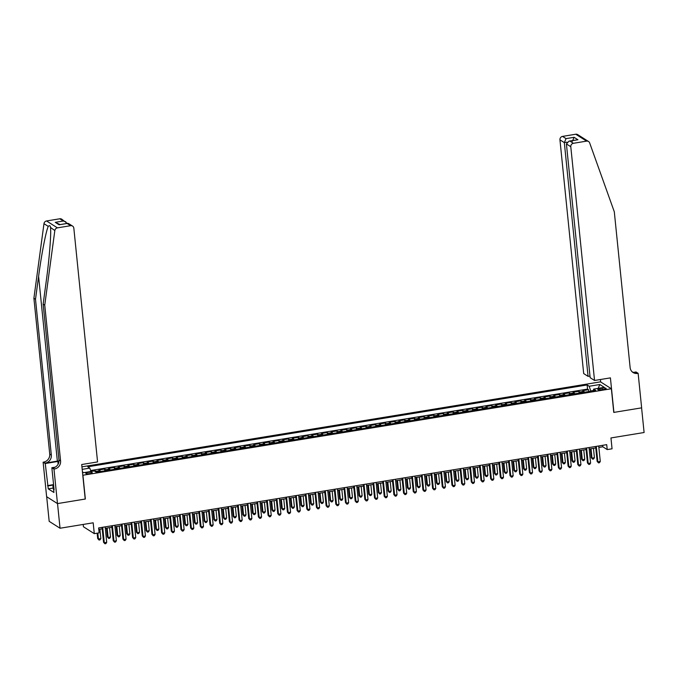 <?xml version="1.0" encoding="UTF-8"?>
<svg xmlns="http://www.w3.org/2000/svg" width="678" height="678" viewBox="0 0 678 678"><rect width="100%" height="100%" fill="white"/><g stroke="black" fill="none" stroke-linecap="round" stroke-linejoin="round"><path stroke-width="1.02" d="M89.962 473.617A3.254 0.712 -5.8 0 0 92.259 472.693A3.254 0.712 -5.8 0 0 88.081 472.422A3.254 0.712 -5.8 0 0 85.784 473.346A3.254 0.712 -5.8 0 0 89.962 473.617M83.199 524.441L83.428 526.755L94.284 533.654L99.124 532.866L98.624 527.933L606.717 444.658L607.217 449.59L612.056 448.794L610.954 437.946L644.1 432.513L641.591 407.859L613.768 412.419L611.37 388.748L82.792 475.253M46.68 496.72L49.18 521.34L60.037 528.238L57.528 503.585L85.352 499.025L82.945 475.354M611.37 388.748L600.513 381.85L81.936 466.837M584.444 392.248A4.068 1.068 -99.3 0 0 583.809 391.35L582.741 390.672L588.546 389.723L588.733 391.545M580.571 392.876A4.068 1.068 -99.3 0 0 579.936 391.986L578.868 391.308L579.054 393.13M578.868 391.308L573.063 392.257L574.13 392.935A4.068 1.068 -99.3 0 1 574.766 393.833M565.088 395.418A4.068 1.068 -99.3 0 0 564.452 394.528L563.384 393.842L569.189 392.893L569.376 394.715M555.409 397.003A4.068 1.068 -99.3 0 0 554.774 396.113L553.706 395.427L559.511 394.477L559.697 396.299M545.731 398.588A4.068 1.068 -99.3 0 0 545.095 397.698L544.027 397.02L549.833 396.062L550.019 397.884M536.052 400.173A4.068 1.068 -99.3 0 0 535.417 399.283L534.349 398.605L540.154 397.647L540.341 399.469M526.374 401.757A4.068 1.068 -99.3 0 0 525.738 400.868L524.67 400.19L530.476 399.24L530.662 401.062M516.695 403.351A4.068 1.068 -99.3 0 0 516.06 402.452L514.992 401.774L520.797 400.825L520.984 402.647M507.025 404.936A4.068 1.068 -99.3 0 0 506.381 404.046L505.313 403.359L511.119 402.41L511.305 404.232M497.347 406.52A4.068 1.068 -99.3 0 0 496.711 405.63L495.635 404.944L501.44 403.995L501.627 405.817M487.668 408.105A4.068 1.068 -99.3 0 0 487.033 407.215L485.957 406.537L491.762 405.58L491.948 407.402M477.99 409.69A4.068 1.068 -99.3 0 0 477.354 408.8L476.278 408.122L482.092 407.164L482.27 408.987M468.312 411.275A4.068 1.068 -99.3 0 0 467.676 410.385L466.6 409.707L472.413 408.758L472.591 410.58M458.633 412.868A4.068 1.068 -99.3 0 0 457.997 411.97L456.921 411.292L462.735 410.343L462.913 412.165M448.955 414.453A4.068 1.068 -99.3 0 0 448.319 413.555L447.251 412.877L453.057 411.927L453.243 413.75M439.276 416.038A4.068 1.068 -99.3 0 0 438.641 415.148L437.573 414.461L443.378 413.512L443.565 415.334M429.598 417.623A4.068 1.068 -99.3 0 0 428.962 416.733L427.894 416.046L433.7 415.097L433.886 416.919M419.919 419.207A4.068 1.068 -99.3 0 0 419.284 418.318L418.216 417.64L424.021 416.682L424.208 418.504M410.241 420.792A4.068 1.068 -99.3 0 0 409.605 419.902L408.537 419.224L414.343 418.267L414.529 420.097M400.562 422.386A4.068 1.068 -99.3 0 0 399.927 421.487L398.859 420.809L404.664 419.86L404.851 421.682M390.884 423.97A4.068 1.068 -99.3 0 0 390.248 423.072L389.18 422.394L394.986 421.445L395.172 423.267M381.206 425.555A4.068 1.068 -99.3 0 0 380.57 424.665L379.502 423.979L385.307 423.03L385.494 424.852M371.527 427.14A4.068 1.068 -99.3 0 0 370.891 426.25L369.824 425.564L375.629 424.614L375.815 426.437M361.849 428.725A4.068 1.068 -99.3 0 0 361.213 427.835L360.145 427.157L365.951 426.199L366.137 428.021M352.17 430.31A4.068 1.068 -99.3 0 0 351.535 429.42L350.467 428.742L356.272 427.784L356.459 429.606M342.492 431.894A4.068 1.068 -99.3 0 0 341.856 431.005L340.788 430.327L346.594 429.377L346.78 431.2M332.822 433.488A4.068 1.068 -99.3 0 0 332.178 432.589L331.11 431.911L336.915 430.962L337.102 432.784M323.143 435.073A4.068 1.068 -99.3 0 0 322.508 434.183L321.431 433.496L327.237 432.547L327.423 434.369M313.465 436.657A4.068 1.068 -99.3 0 0 312.829 435.768L311.753 435.081L317.558 434.132L317.745 435.954M303.786 438.242A4.068 1.068 -99.3 0 0 303.151 437.352L302.074 436.674L307.888 435.717L308.066 437.539M294.108 439.827A4.068 1.068 -99.3 0 0 293.472 438.937L292.396 438.259L298.21 437.302L298.388 439.124M284.429 441.412A4.068 1.068 -99.3 0 0 283.794 440.522L282.718 439.844L288.531 438.895L288.709 440.717M274.751 443.005A4.068 1.068 -99.3 0 0 274.115 442.107L273.048 441.429L278.853 440.48L279.039 442.302M265.073 444.59A4.068 1.068 -99.3 0 0 264.437 443.692L263.369 443.014L269.174 442.064L269.361 443.887M255.394 446.175A4.068 1.068 -99.3 0 0 254.759 445.285L253.691 444.599L259.496 443.649L259.682 445.471M245.716 447.76A4.068 1.068 -99.3 0 0 245.08 446.87L244.012 446.183L249.818 445.234L250.004 447.056M236.037 449.345A4.068 1.068 -99.3 0 0 235.402 448.455L234.334 447.777L240.139 446.819L240.326 448.641M226.359 450.929A4.068 1.068 -99.3 0 0 225.723 450.039L224.655 449.361L230.461 448.404L230.647 450.226M216.68 452.523A4.068 1.068 -99.3 0 0 216.045 451.624L214.977 450.946L220.782 449.997L220.969 451.819M207.002 454.107A4.068 1.068 -99.3 0 0 206.366 453.209L205.298 452.531L211.104 451.582L211.29 453.404M197.323 455.692A4.068 1.068 -99.3 0 0 196.688 454.802L195.62 454.116L201.425 453.167L201.612 454.989M187.645 457.277A4.068 1.068 -99.3 0 0 187.009 456.387L185.942 455.701L191.747 454.752L191.933 456.574M177.967 458.862A4.068 1.068 -99.3 0 0 177.331 457.972L176.263 457.294L182.068 456.336L182.255 458.159M168.288 460.447A4.068 1.068 -99.3 0 0 167.652 459.557L166.585 458.879L172.39 457.921L172.576 459.743M158.618 462.032A4.068 1.068 -99.3 0 0 157.974 461.142L156.906 460.464L162.712 459.515L162.898 461.337M148.94 463.625A4.068 1.068 -99.3 0 0 148.304 462.727L147.228 462.049L153.033 461.099L153.22 462.921M139.261 465.21A4.068 1.068 -99.3 0 0 138.626 464.32L137.549 463.633L143.355 462.684L143.541 464.506M129.583 466.795A4.068 1.068 -99.3 0 0 128.947 465.905L127.871 465.218L133.685 464.269L133.863 466.091M119.904 468.379A4.068 1.068 -99.3 0 0 119.269 467.489L118.192 466.803L124.006 465.854L124.184 467.676M110.226 469.964A4.068 1.068 -99.3 0 0 109.59 469.074L108.514 468.396L114.328 467.439L114.506 469.261M100.547 471.549A4.068 1.068 -99.3 0 0 99.912 470.659L98.844 469.981L104.649 469.032L104.836 470.854M602.106 388.197L599.979 388.553A3.153 0.695 -5.8 0 0 597.75 389.443A3.153 0.695 -5.8 0 0 601.801 389.706L603.928 389.358A3.153 0.695 -5.8 0 0 606.149 388.46A3.153 0.695 -5.8 0 0 602.106 388.197L602.25 389.63M82.453 471.939L83.623 472.685L94.267 470.939L96.318 472.244L595.708 390.401L593.657 389.096L593.242 390.799M82.191 469.354L89.81 468.108L87.759 466.795L587.14 384.951L589.199 386.257L599.844 384.511L604.301 387.35L593.657 389.096M588.546 389.723L587.563 389.096L90.632 470.54M96.674 472.185A4.068 1.068 80.7 0 0 96.039 471.295L94.971 470.617L90.877 471.286M104.649 469.032L105.717 469.71A4.068 1.068 80.7 0 1 106.353 470.6M114.328 467.439L115.396 468.125A4.068 1.068 80.7 0 1 116.031 469.015M124.006 465.854L125.074 466.54A4.068 1.068 80.7 0 1 125.71 467.43M133.685 464.269L134.752 464.947A4.068 1.068 80.7 0 1 135.388 465.845M143.355 462.684L144.431 463.362A4.068 1.068 80.7 0 1 145.067 464.252M153.033 461.099L154.109 461.777A4.068 1.068 80.7 0 1 154.745 462.667M162.712 459.515L163.788 460.192A4.068 1.068 80.7 0 1 164.423 461.082M172.39 457.921L173.466 458.608A4.068 1.068 80.7 0 1 174.102 459.498M182.068 456.336L183.145 457.023A4.068 1.068 80.7 0 1 183.78 457.913M191.747 454.752L192.815 455.43A4.068 1.068 80.7 0 1 193.459 456.328M201.425 453.167L202.493 453.845A4.068 1.068 80.7 0 1 203.129 454.743M211.104 451.582L212.172 452.26A4.068 1.068 80.7 0 1 212.807 453.15M220.782 449.997L221.85 450.675A4.068 1.068 80.7 0 1 222.486 451.565M230.461 448.404L231.529 449.09A4.068 1.068 80.7 0 1 232.164 449.98M240.139 446.819L241.207 447.505A4.068 1.068 80.7 0 1 241.843 448.395M249.818 445.234L250.885 445.912A4.068 1.068 80.7 0 1 251.521 446.81M259.496 443.649L260.564 444.327A4.068 1.068 80.7 0 1 261.2 445.226M269.174 442.064L270.242 442.742A4.068 1.068 80.7 0 1 270.878 443.632M278.853 440.48L279.921 441.158A4.068 1.068 80.7 0 1 280.556 442.048M288.531 438.895L289.599 439.573A4.068 1.068 80.7 0 1 290.235 440.463M298.21 437.302L299.278 437.988A4.068 1.068 80.7 0 1 299.913 438.878M307.888 435.717L308.956 436.403A4.068 1.068 80.7 0 1 309.592 437.293M317.558 434.132L318.635 434.81A4.068 1.068 80.7 0 1 319.27 435.708M327.237 432.547L328.313 433.225A4.068 1.068 80.7 0 1 328.949 434.123M336.915 430.962L337.991 431.64A4.068 1.068 80.7 0 1 338.627 432.53M346.594 429.377L347.67 430.055A4.068 1.068 80.7 0 1 348.306 430.945M356.272 427.784L357.348 428.471A4.068 1.068 80.7 0 1 357.984 429.36M365.951 426.199L367.018 426.886A4.068 1.068 80.7 0 1 367.662 427.776M375.629 424.614L376.697 425.292A4.068 1.068 80.7 0 1 377.332 426.191M385.307 423.03L386.375 423.708A4.068 1.068 80.7 0 1 387.011 424.606M394.986 421.445L396.054 422.123A4.068 1.068 80.7 0 1 396.689 423.013M404.664 419.86L405.732 420.538A4.068 1.068 80.7 0 1 406.368 421.428M414.343 418.267L415.411 418.953A4.068 1.068 80.7 0 1 416.046 419.843M424.021 416.682L425.089 417.368A4.068 1.068 80.7 0 1 425.725 418.258M433.7 415.097L434.768 415.775A4.068 1.068 80.7 0 1 435.403 416.673M443.378 413.512L444.446 414.19A4.068 1.068 80.7 0 1 445.082 415.089M453.057 411.927L454.124 412.605A4.068 1.068 80.7 0 1 454.76 413.495M462.735 410.343L463.803 411.021A4.068 1.068 80.7 0 1 464.438 411.91M472.413 408.758L473.481 409.436A4.068 1.068 80.7 0 1 474.117 410.326M482.092 407.164L483.16 407.851A4.068 1.068 80.7 0 1 483.795 408.741M491.762 405.58L492.838 406.266A4.068 1.068 80.7 0 1 493.474 407.156M501.44 403.995L502.517 404.673A4.068 1.068 80.7 0 1 503.152 405.571M511.119 402.41L512.195 403.088A4.068 1.068 80.7 0 1 512.831 403.986M520.797 400.825L521.874 401.503A4.068 1.068 80.7 0 1 522.509 402.393M530.476 399.24L531.552 399.918A4.068 1.068 80.7 0 1 532.188 400.808M540.154 397.647L541.23 398.333A4.068 1.068 80.7 0 1 541.866 399.223M549.833 396.062L550.9 396.749A4.068 1.068 80.7 0 1 551.536 397.639M559.511 394.477L560.579 395.155A4.068 1.068 80.7 0 1 561.215 396.054M569.189 392.893L570.257 393.571A4.068 1.068 80.7 0 1 570.893 394.469M593.309 390.536L590.767 390.952L589.199 386.257M94.284 533.654L93.183 522.806L60.037 528.238M598.86 447.438L602.818 446.794L607.217 449.59M98.768 529.399L102.192 528.84M105.285 528.332L111.87 527.255M114.963 526.747L121.54 525.67M124.642 525.162L131.218 524.086M134.32 523.577L140.897 522.492M143.99 521.992L150.575 520.907M153.669 520.407L160.254 519.323M163.347 518.814L169.932 517.738M173.026 517.229L179.611 516.153M182.704 515.644L189.289 514.568M192.382 514.06L198.968 512.983M202.061 512.475L208.646 511.39M211.739 510.89L218.324 509.805M221.418 509.297L228.003 508.22M231.096 507.712L237.681 506.635M240.775 506.127L247.36 505.051M250.453 504.542L257.038 503.466M260.132 502.957L266.717 501.873M269.81 501.373L276.395 500.288M279.489 499.779L286.074 498.703M289.167 498.194L295.744 497.118M298.845 496.61L305.422 495.533M308.524 495.025L315.101 493.948M318.194 493.44L324.779 492.364M327.872 491.855L334.457 490.77M337.551 490.27L344.136 489.185M347.229 488.677L353.814 487.601M356.908 487.092L363.493 486.016M366.586 485.507L373.171 484.431M376.265 483.923L382.85 482.846M385.943 482.338L392.528 481.253M395.621 480.753L402.207 479.668M405.3 479.16L411.885 478.083M414.978 477.575L421.563 476.498M424.657 475.99L431.242 474.914M434.335 474.405L440.92 473.329M444.014 472.82L450.599 471.735M453.692 471.235L460.277 470.151M463.371 469.642L469.947 468.566M473.049 468.057L479.626 466.981M482.728 466.472L489.304 465.396M492.398 464.888L498.983 463.811M502.076 463.303L508.661 462.226M511.754 461.718L518.339 460.633M521.433 460.133L528.018 459.048M531.111 458.54L537.696 457.464M540.79 456.955L547.375 455.879M550.468 455.37L557.053 454.294M560.147 453.785L566.732 452.709M569.825 452.201L576.41 451.116M579.504 450.616L586.089 449.531M589.182 449.022L595.767 447.946M602.666 445.319L602.818 446.794M587.563 389.096L587.14 384.951M94.971 470.617L95.056 471.439M89.81 468.108L90.945 471.481M598.182 388.35L599.844 384.511M595.615 446.48L597.132 461.387L597.86 461.854L596.293 446.37M600.284 461.455L599.471 462.718L598.496 462.879L597.86 461.854L600.284 461.455L598.708 445.971M598.496 462.879L597.132 461.387M590.369 448.828L591.267 457.658L591.996 458.125L594.42 457.726L593.462 448.328M591.047 448.717L591.996 458.125L592.631 459.15L591.267 457.658M594.42 457.726L593.606 458.989L592.631 459.15M53.706 490.364L52.876 486.372L53.655 485.55M53.748 486.465L52.876 486.372M594.538 380.477L570.791 146.728L566.41 143.939L590.157 377.688L594.538 380.477L610.412 377.875L613.921 412.394L641.642 407.851L638.134 373.332L636.015 371.976L633.659 372.366M589.987 376.053L588.072 376.366L583.69 373.578L559.943 139.829A3.051 2.865 -57.5 0 1 562.545 136.397L575.758 134.227A3.051 2.865 -57.5 0 1 577.69 134.617L588.546 141.516A3.051 2.865 122.5 0 1 589.657 142.914L614.302 211.79L630.133 367.62A7.111 6.687 122.5 0 0 633.082 372.519A7.111 6.687 122.5 0 0 637.608 373.417L638.134 373.332M562.545 136.397L566.054 138.626L574.088 137.303L577.927 139.753L569.893 141.066L573.402 143.295L586.606 141.126L575.758 134.227M600.674 381.943L600.428 379.511M588.072 376.366L564.325 142.617L559.943 139.829M588.546 141.516A3.051 2.865 122.5 0 0 586.606 141.126M573.402 143.295A3.051 2.865 122.5 0 0 570.791 146.728M632.32 371.942A7.111 6.687 122.5 0 0 635.998 372.4L637.608 373.417M566.054 138.626L564.325 142.617L566.986 142.177M574.088 137.303L572.359 141.304M577.927 139.753L569.037 141.126L566.41 143.939M569.893 141.066L569.037 141.126M59.011 460.879A13.238 2.907 -5.8 0 0 57.359 461.125L45.265 463.099L43.121 462.167L46.629 496.686L57.477 503.593L85.208 499.042L81.699 464.523L97.573 461.921L73.834 228.181A3.051 2.865 122.5 0 0 70.631 225.698L57.418 227.859A3.051 2.865 122.5 0 0 54.825 230.571L44.748 305.142L60.579 460.972A7.111 6.687 -57.5 0 1 54.503 468.981L53.977 469.074L57.477 503.593M44.748 305.142L43.146 304.117L46.231 281.251C49.265 259.454 51.299 234.232 50.536 227.842C50.35 225.621 49.596 225.138 48.265 226.401C46.036 230.884 41.468 254.487 38.595 276.395L35.502 299.261L51.333 455.091A7.111 6.687 -57.5 0 1 45.265 463.099M54.825 230.571L50.494 227.41M35.502 299.261L33.9 298.235L49.731 454.065A7.111 6.687 -57.5 0 1 43.655 462.082M54.503 468.981L52.901 467.964A7.111 6.687 -57.5 0 0 58.978 459.947L43.146 304.117M70.631 225.698L67.122 223.469L59.088 224.782L55.249 222.342L63.283 221.02L59.774 218.791L46.562 220.96L57.418 227.859M48.265 226.401L43.977 223.672L33.9 298.235M53.977 469.074L51.85 467.718L54.096 489.813L53.621 489.516L54.054 489.44M53.045 488.084L48.265 488.872L53.926 492.474L53.621 489.516M48.265 488.872L45.248 463.523L43.121 462.167M58.986 461.286A11.433 2.517 -5.8 0 0 57.876 461.455L45.248 463.523M51.85 467.718L55.155 467.176M43.977 223.672A3.051 2.865 -57.5 0 1 46.562 220.96M59.774 218.791A3.051 2.865 -57.5 0 1 61.715 219.18L67.19 223.376M47.494 485.618L53.562 484.617M53.604 484.99L47.96 485.914M67.122 223.469L68.495 223.494L72.563 226.079M59.088 224.782L67.588 223.308M55.249 222.342L60.045 224.545M63.283 221.02L65.783 221.765M585.936 448.065L587.453 462.972L588.182 463.438L586.614 447.955M590.606 463.04L589.792 464.303L588.826 464.464L588.182 463.438L590.606 463.04L589.029 447.556M588.826 464.464L587.453 462.972M576.258 449.65L577.775 464.557L578.504 465.023L576.936 449.539M580.927 464.633L580.114 465.888L579.148 466.049L578.504 465.023L580.927 464.633L579.351 449.141M579.148 466.049L577.775 464.557M566.579 451.234L568.096 466.15L568.834 466.617L567.257 451.124M571.249 466.218L570.435 467.481L569.469 467.634L568.834 466.617L571.249 466.218L569.673 450.726M569.469 467.634L568.096 466.15M556.901 452.819L558.418 467.735L559.155 468.201L557.579 452.709M561.57 467.803L560.757 469.066L559.791 469.218L559.155 468.201L561.57 467.803L559.994 452.311M559.791 469.218L558.418 467.735M580.69 450.421L581.588 459.243L582.317 459.709L584.741 459.311L583.783 449.912M581.368 450.311L582.317 459.709L582.953 460.735L581.588 459.243M584.741 459.311L583.928 460.574L582.953 460.735M571.012 452.006L571.91 460.828L572.639 461.294L575.063 460.896L574.105 451.497M571.69 451.895L572.639 461.294L573.274 462.32L571.91 460.828M575.063 460.896L574.249 462.159L573.274 462.32M561.333 453.59L562.231 462.413L562.96 462.879L565.384 462.489L564.427 453.082M562.011 453.48L562.96 462.879L563.604 463.905L562.231 462.413M565.384 462.489L564.571 463.744L563.604 463.905M551.655 455.175L552.553 464.006L553.29 464.472L555.706 464.074L554.748 454.667M552.333 455.065L553.29 464.472L553.926 465.489L552.553 464.006M555.706 464.074L554.892 465.337L553.926 465.489M547.222 454.404L548.739 469.32L549.477 469.786L547.9 454.294M551.892 469.388L551.078 470.651L550.112 470.812L549.477 469.786L551.892 469.388L550.324 453.904M550.112 470.812L548.739 469.32M541.976 456.76L542.875 465.591L543.612 466.057L546.027 465.659L545.07 456.252M542.654 456.65L543.612 466.057L544.248 467.074L542.875 465.591M546.027 465.659L545.214 466.922L544.248 467.074M537.544 455.997L539.061 470.905L539.798 471.371L538.222 455.887M542.214 470.973L541.4 472.235L540.434 472.397L539.798 471.371L542.214 470.973L540.646 455.489M540.434 472.397L539.061 470.905M532.298 458.345L533.196 467.176L533.933 467.642L536.349 467.244L535.391 457.845M532.976 458.235L533.933 467.642L534.569 468.668L533.196 467.176M536.349 467.244L535.535 468.506L534.569 468.668M527.874 457.582L529.382 472.49L530.12 472.956L528.543 457.472M532.535 472.558L531.721 473.82L530.755 473.981L530.12 472.956L532.535 472.558L530.967 457.074M530.755 473.981L529.382 472.49M522.619 459.938L523.518 468.761L524.255 469.227L526.67 468.829L525.713 459.43M523.297 459.828L524.255 469.227L524.891 470.252L523.518 468.761M526.67 468.829L525.857 470.091L524.891 470.252M518.195 459.167L519.704 474.075L520.441 474.541L518.865 459.057M522.857 474.151L522.043 475.405L521.077 475.566L520.441 474.541L522.857 474.151L521.289 458.659M521.077 475.566L519.704 474.075M512.941 461.523L513.839 470.346L514.577 470.812L516.992 470.413L516.043 461.015M513.619 461.413L514.577 470.812L515.212 471.837L513.839 470.346M516.992 470.413L516.178 471.676L515.212 471.837M508.517 460.752L510.025 475.659L510.763 476.134L509.186 460.642M513.178 475.736L512.365 476.998L511.398 477.151L510.763 476.134L513.178 475.736L511.61 460.243M511.398 477.151L510.025 475.659M503.262 463.108L504.161 471.93L504.898 472.397L507.314 472.007L506.364 462.599M503.94 462.998L504.898 472.397L505.534 473.422L504.161 471.93M507.314 472.007L506.5 473.261L505.534 473.422M498.839 462.337L500.347 477.253L501.084 477.719L499.508 462.226M503.5 477.32L502.686 478.583L501.72 478.736L501.084 477.719L503.5 477.32L501.932 461.828M501.72 478.736L500.347 477.253M493.592 464.693L494.482 473.515L495.22 473.99L497.635 473.591L496.686 464.184M494.262 464.583L495.22 473.99L495.855 475.007L494.482 473.515M497.635 473.591L496.821 474.854L495.855 475.007M489.16 463.921L490.669 478.838L491.406 479.304L489.83 463.811M493.821 478.905L493.008 480.168L492.042 480.329L491.406 479.304L493.821 478.905L492.253 463.421M492.042 480.329L490.669 478.838M483.914 466.278L484.804 475.109L485.541 475.575L487.957 475.176L487.007 465.769M484.584 466.167L485.541 475.575L486.177 476.592L484.804 475.109M487.957 475.176L487.143 476.439L486.177 476.592M479.482 465.515L480.999 480.422L481.727 480.888L480.151 465.396M484.151 480.49L483.329 481.753L482.363 481.914L481.727 480.888L484.151 480.49L482.575 465.006M482.363 481.914L480.999 480.422M474.236 467.862L475.125 476.693L475.863 477.159L478.278 476.761L477.329 467.362M474.905 467.752L475.863 477.159L476.498 478.185L475.125 476.693M478.278 476.761L477.465 478.024L476.498 478.185M469.803 467.1L471.32 482.007L472.049 482.473L470.473 466.989M474.473 482.075L473.651 483.338L472.685 483.499L472.049 482.473L474.473 482.075L472.897 466.591M472.685 483.499L471.32 482.007M464.557 469.456L465.447 478.278L466.184 478.744L468.6 478.346L467.65 468.947M465.227 469.337L466.184 478.744L466.82 479.77L465.447 478.278M468.6 478.346L467.786 479.609L466.82 479.77M460.125 468.684L461.642 483.592L462.371 484.058L460.803 468.574M464.794 483.668L463.972 484.923L463.006 485.084L462.371 484.058L464.794 483.668L463.218 468.176M463.006 485.084L461.642 483.592M454.879 471.04L455.777 479.863L456.506 480.329L458.93 479.931L457.972 470.532M455.548 470.93L456.506 480.329L457.142 481.355L455.777 479.863M458.93 479.931L458.108 481.194L457.142 481.355M450.446 470.269L451.963 485.177L452.692 485.643L451.124 470.159M455.116 485.253L454.294 486.507L453.328 486.668L452.692 485.643L455.116 485.253L453.54 469.761M453.328 486.668L451.963 485.177M445.2 472.625L446.099 481.448L446.827 481.914L449.251 481.524L448.294 472.117M445.87 472.515L446.827 481.914L447.463 482.939L446.099 481.448M449.251 481.524L448.429 482.778L447.463 482.939M440.768 471.854L442.285 486.77L443.014 487.236L441.446 471.744M445.438 486.838L444.624 488.101L443.649 488.253L443.014 487.236L445.438 486.838L443.861 471.346M443.649 488.253L442.285 486.77M435.522 474.21L436.42 483.033L437.149 483.499L439.573 483.109L438.615 473.702M436.191 474.1L437.149 483.499L437.785 484.524L436.42 483.033M439.573 483.109L438.751 484.363L437.785 484.524M431.089 473.439L432.606 488.355L433.335 488.821L431.767 473.329M435.759 488.423L434.945 489.685L433.971 489.847L433.335 488.821L435.759 488.423L434.183 472.93M433.971 489.847L432.606 488.355M425.843 475.795L426.742 484.626L427.471 485.092L429.894 484.694L428.937 475.286M426.521 475.685L427.471 485.092L428.106 486.109L426.742 484.626M429.894 484.694L429.072 485.957L428.106 486.109M421.411 475.024L422.928 489.94L423.657 490.406L422.089 474.914M426.081 490.008L425.267 491.27L424.292 491.431L423.657 490.406L426.081 490.008L424.504 474.524M424.292 491.431L422.928 489.94M416.165 477.38L417.063 486.211L417.792 486.677L420.216 486.279L419.258 476.871M416.843 477.27L417.792 486.677L418.428 487.702L417.063 486.211M420.216 486.279L419.402 487.541L418.428 487.702M411.732 476.617L413.249 491.525L413.978 491.991L412.41 476.507M416.402 491.592L415.589 492.855L414.614 493.016L413.978 491.991L416.402 491.592L414.826 476.109M414.614 493.016L413.249 491.525M406.486 478.965L407.385 487.796L408.114 488.262L410.537 487.863L409.58 478.465M407.164 478.854L408.114 488.262L408.749 489.287L407.385 487.796M410.537 487.863L409.724 489.126L408.749 489.287M402.054 478.202L403.571 493.109L404.3 493.576L402.732 478.092M406.724 493.177L405.91 494.44L404.944 494.601L404.3 493.576L406.724 493.177L405.147 477.693M404.944 494.601L403.571 493.109M396.808 480.558L397.706 489.38L398.435 489.847L400.859 489.448L399.901 480.049M397.486 480.448L398.435 489.847L399.071 490.872L397.706 489.38M400.859 489.448L400.045 490.711L399.071 490.872M392.376 479.787L393.893 494.694L394.63 495.16L393.054 479.677M397.045 494.77L396.232 496.025L395.266 496.186L394.63 495.16L397.045 494.77L395.469 479.278M395.266 496.186L393.893 494.694M387.13 482.143L388.028 490.965L388.757 491.431L391.181 491.033L390.223 481.634M387.808 482.033L388.757 491.431L389.401 492.457L388.028 490.965M391.181 491.033L390.367 492.296L389.401 492.457M382.697 481.372L384.214 496.288L384.951 496.754L383.375 481.261M387.367 496.355L386.553 497.618L385.587 497.771L384.951 496.754L387.367 496.355L385.79 480.863M385.587 497.771L384.214 496.288M377.451 483.728L378.349 492.55L379.078 493.016L381.502 492.626L380.544 483.219M378.129 483.617L379.078 493.016L379.722 494.042L378.349 492.55M381.502 492.626L380.689 493.881L379.722 494.042M373.019 482.956L374.536 497.872L375.273 498.338L373.697 482.846M377.688 497.94L376.875 499.203L375.909 499.355L375.273 498.338L377.688 497.94L376.121 482.448M375.909 499.355L374.536 497.872M367.773 485.312L368.671 494.143L369.408 494.609L371.824 494.211L370.866 484.804M368.451 485.202L369.408 494.609L370.044 495.626L368.671 494.143M371.824 494.211L371.01 495.474L370.044 495.626M363.34 484.541L364.857 499.457L365.595 499.923L364.018 484.431M368.01 499.525L367.196 500.788L366.23 500.949L365.595 499.923L368.01 499.525L366.442 484.041M366.23 500.949L364.857 499.457M358.094 486.897L358.993 495.728L359.73 496.194L362.145 495.796L361.188 486.389M358.772 486.787L359.73 496.194L360.365 497.211L358.993 495.728M362.145 495.796L361.332 497.059L360.365 497.211M353.67 486.134L355.179 501.042L355.916 501.508L354.34 486.024M358.331 501.11L357.518 502.373L356.552 502.534L355.916 501.508L358.331 501.11L356.764 485.626M356.552 502.534L355.179 501.042M343.992 487.719L345.5 502.627L346.238 503.093L344.661 487.609M348.653 502.695L347.839 503.957L346.873 504.118L346.238 503.093L348.653 502.695L347.085 487.211M346.873 504.118L345.5 502.627M334.313 489.304L335.822 504.212L336.559 504.678L334.983 489.194M338.975 504.288L338.161 505.542L337.195 505.703L336.559 504.678L338.975 504.288L337.407 488.796M337.195 505.703L335.822 504.212M348.416 488.482L349.314 497.313L350.051 497.779L352.467 497.381L351.509 487.982M349.094 488.372L350.051 497.779L350.687 498.805L349.314 497.313M352.467 497.381L351.653 498.644L350.687 498.805M338.737 490.075L339.636 498.898L340.373 499.364L342.788 498.966L341.839 489.567M339.415 489.965L340.373 499.364L341.009 500.389L339.636 498.898M342.788 498.966L341.975 500.228L341.009 500.389M329.059 491.66L329.957 500.483L330.695 500.949L333.11 500.55L332.161 491.152M329.737 491.55L330.695 500.949L331.33 501.974L329.957 500.483M333.11 500.55L332.296 501.813L331.33 501.974M324.635 490.889L326.143 505.796L326.881 506.271L325.304 490.779M329.296 505.873L328.483 507.136L327.516 507.288L326.881 506.271L329.296 505.873L327.728 490.38M327.516 507.288L326.143 505.796M319.389 493.245L320.279 502.067L321.016 502.534L323.431 502.144L322.482 492.736M320.058 493.135L321.016 502.534L321.652 503.559L320.279 502.067M323.431 502.144L322.618 503.398L321.652 503.559M314.956 492.474L316.465 507.39L317.202 507.856L315.626 492.364M319.618 507.458L318.804 508.72L317.838 508.873L317.202 507.856L319.618 507.458L318.05 491.965M317.838 508.873L316.465 507.39M309.71 494.83L310.6 503.652L311.338 504.118L313.753 503.729L312.804 494.321M310.38 494.72L311.338 504.118L311.973 505.144L310.6 503.652M313.753 503.729L312.939 504.991L311.973 505.144M305.278 494.059L306.795 508.975L307.524 509.441L305.947 493.948M309.948 509.042L309.126 510.305L308.159 510.466L307.524 509.441L309.948 509.042L308.371 493.559M308.159 510.466L306.795 508.975M300.032 496.415L300.922 505.246L301.659 505.712L304.075 505.313L303.125 495.906M300.701 496.304L301.659 505.712L302.295 506.729L300.922 505.246M304.075 505.313L303.261 506.576L302.295 506.729M295.6 495.652L297.117 510.559L297.845 511.026L296.269 495.533M300.269 510.627L299.447 511.89L298.481 512.051L297.845 511.026L300.269 510.627L298.693 495.143M298.481 512.051L297.117 510.559M290.354 497.999L291.243 506.83L291.981 507.297L294.396 506.898L293.447 497.499M291.023 497.889L291.981 507.297L292.616 508.322L291.243 506.83M294.396 506.898L293.582 508.161L292.616 508.322M285.921 497.237L287.438 512.144L288.167 512.61L286.599 497.127M290.591 512.212L289.769 513.475L288.803 513.636L288.167 512.61L290.591 512.212L289.014 496.728M288.803 513.636L287.438 512.144M280.675 499.584L281.573 508.415L282.302 508.881L284.726 508.483L283.768 499.084M281.345 499.474L282.302 508.881L282.938 509.907L281.573 508.415M284.726 508.483L283.904 509.746L282.938 509.907M276.243 498.822L277.76 513.729L278.489 514.195L276.921 498.711M280.912 513.805L280.09 515.06L279.124 515.221L278.489 514.195L280.912 513.805L279.336 498.313M279.124 515.221L277.76 513.729M270.997 501.178L271.895 510L272.624 510.466L275.048 510.068L274.09 500.669M271.666 501.067L272.624 510.466L273.259 511.492L271.895 510M275.048 510.068L274.226 511.331L273.259 511.492M266.564 500.406L268.081 515.314L268.81 515.78L267.242 500.296M271.234 515.39L270.42 516.644L269.446 516.805L268.81 515.78L271.234 515.39L269.658 499.898M269.446 516.805L268.081 515.314M261.318 502.762L262.216 511.585L262.945 512.051L265.369 511.653L264.412 502.254M261.988 502.652L262.945 512.051L263.581 513.077L262.216 511.585M265.369 511.653L264.547 512.915L263.581 513.077M256.886 501.991L258.403 516.907L259.132 517.373L257.564 501.881M261.555 516.975L260.742 518.238L259.767 518.39L259.132 517.373L261.555 516.975L259.979 501.483M259.767 518.39L258.403 516.907M251.64 504.347L252.538 513.17L253.267 513.636L255.691 513.246L254.733 503.839M252.318 504.237L253.267 513.636L253.903 514.661L252.538 513.17M255.691 513.246L254.869 514.5L253.903 514.661M247.207 503.576L248.724 518.492L249.453 518.958L247.885 503.466M251.877 518.56L251.063 519.823L250.089 519.984L249.453 518.958L251.877 518.56L250.301 503.068M250.089 519.984L248.724 518.492M241.961 505.932L242.86 514.763L243.588 515.229L246.012 514.831L245.055 505.424M242.639 505.822L243.588 515.229L244.224 516.246L242.86 514.763M246.012 514.831L245.199 516.094L244.224 516.246M237.529 505.161L239.046 520.077L239.775 520.543L238.207 505.051M242.199 520.145L241.385 521.407L240.41 521.568L239.775 520.543L242.199 520.145L240.622 504.661M240.41 521.568L239.046 520.077M232.283 507.517L233.181 516.348L233.91 516.814L236.334 516.416L235.376 507.008M232.961 507.407L233.91 516.814L234.546 517.839L233.181 516.348M236.334 516.416L235.52 517.678L234.546 517.839M227.85 506.754L229.367 521.662L230.096 522.128L228.528 506.644M232.52 521.729L231.706 522.992L230.74 523.153L230.096 522.128L232.52 521.729L230.944 506.246M230.74 523.153L229.367 521.662M222.604 509.102L223.503 517.933L224.232 518.399L226.655 518L225.698 508.602M223.282 508.992L224.232 518.399L224.867 519.424L223.503 517.933M226.655 518L225.842 519.263L224.867 519.424M218.172 508.339L219.689 523.246L220.426 523.713L218.85 508.229M222.842 523.314L222.028 524.577L221.062 524.738L220.426 523.713L222.842 523.314L221.265 507.83M221.062 524.738L219.689 523.246M212.926 510.695L213.824 519.518L214.553 519.984L216.977 519.585L216.019 510.187M213.604 510.585L214.553 519.984L215.189 521.009L213.824 519.518M216.977 519.585L216.163 520.848L215.189 521.009M208.493 509.924L210.011 524.831L210.748 525.297L209.171 509.814M213.163 524.908L212.35 526.162L211.383 526.323L210.748 525.297L213.163 524.908L211.587 509.415M211.383 526.323L210.011 524.831M203.247 512.28L204.146 521.102L204.875 521.568L207.298 521.17L206.341 511.771M203.925 512.17L204.875 521.568L205.519 522.594L204.146 521.102M207.298 521.17L206.485 522.433L205.519 522.594M198.815 511.509L200.332 526.425L201.069 526.891L199.493 511.398M203.485 526.492L202.671 527.755L201.705 527.908L201.069 526.891L203.485 526.492L201.908 511M201.705 527.908L200.332 526.425M193.569 513.865L194.467 522.687L195.205 523.153L197.62 522.763L196.662 513.356M194.247 513.755L195.205 523.153L195.84 524.179L194.467 522.687M197.62 522.763L196.806 524.018L195.84 524.179M189.137 513.093L190.654 528.009L191.391 528.476L189.815 512.983M193.806 528.077L192.993 529.34L192.027 529.493L191.391 528.476L193.806 528.077L192.238 512.585M192.027 529.493L190.654 528.009M183.891 515.45L184.789 524.28L185.526 524.747L187.942 524.348L186.984 514.941M184.569 515.339L185.526 524.747L186.162 525.764L184.789 524.28M187.942 524.348L187.128 525.611L186.162 525.764M179.467 514.678L180.975 529.594L181.712 530.06L180.136 514.568M184.128 529.662L183.314 530.925L182.348 531.086L181.712 530.06L184.128 529.662L182.56 514.178M182.348 531.086L180.975 529.594M174.212 517.034L175.11 525.865L175.848 526.331L178.263 525.933L177.305 516.526M174.89 516.924L175.848 526.331L176.483 527.348L175.11 525.865M178.263 525.933L177.45 527.196L176.483 527.348M169.788 516.272L171.297 531.179L172.034 531.645L170.458 516.161M174.449 531.247L173.636 532.51L172.67 532.671L172.034 531.645L174.449 531.247L172.882 515.763M172.67 532.671L171.297 531.179M164.534 518.619L165.432 527.45L166.169 527.916L168.585 527.518L167.627 518.119M165.212 518.509L166.169 527.916L166.805 528.942L165.432 527.45M168.585 527.518L167.771 528.781L166.805 528.942M160.11 517.856L161.618 532.764L162.356 533.23L160.779 517.746M164.771 532.832L163.957 534.095L162.991 534.256L162.356 533.23L164.771 532.832L163.203 517.348M162.991 534.256L161.618 532.764M154.855 520.212L155.754 529.035L156.491 529.501L158.906 529.103L157.957 519.704M155.533 520.102L156.491 529.501L157.127 530.527L155.754 529.035M158.906 529.103L158.093 530.365L157.127 530.527M150.431 519.441L151.94 534.349L152.677 534.815L151.101 519.331M155.093 534.425L154.279 535.679L153.313 535.84L152.677 534.815L155.093 534.425L153.525 518.933M153.313 535.84L151.94 534.349M145.185 521.797L146.075 530.62L146.812 531.086L149.228 530.688L148.279 521.289M145.855 521.687L146.812 531.086L147.448 532.111L146.075 530.62M149.228 530.688L148.414 531.95L147.448 532.111M140.753 521.026L142.261 535.934L142.999 536.4L141.422 520.916M145.414 536.01L144.6 537.273L143.634 537.425L142.999 536.4L145.414 536.01L143.846 520.518M143.634 537.425L142.261 535.934M135.507 523.382L136.397 532.205L137.134 532.671L139.549 532.281L138.6 522.874M136.176 523.272L137.134 532.671L137.77 533.696L136.397 532.205M139.549 532.281L138.736 533.535L137.77 533.696M131.074 522.611L132.591 537.527L133.32 537.993L131.744 522.501M135.744 537.595L134.922 538.857L133.956 539.01L133.32 537.993L135.744 537.595L134.168 522.102M133.956 539.01L132.591 537.527M125.828 524.967L126.718 533.789L127.456 534.256L129.871 533.866L128.922 524.458M126.498 524.857L127.456 534.256L128.091 535.281L126.718 533.789M129.871 533.866L129.057 535.128L128.091 535.281M121.396 524.196L122.913 539.112L123.642 539.578L122.065 524.086M126.066 539.18L125.244 540.442L124.277 540.603L123.642 539.578L126.066 539.18L124.489 523.696M124.277 540.603L122.913 539.112M116.15 526.552L117.04 535.383L117.777 535.849L120.192 535.451L119.243 526.043M116.819 526.442L117.777 535.849L118.413 536.866L117.04 535.383M120.192 535.451L119.379 536.713L118.413 536.866M111.717 525.781L113.234 540.697L113.963 541.163L112.395 525.67M116.387 540.764L115.565 542.027L114.599 542.188L113.963 541.163L116.387 540.764L114.811 525.28M114.599 542.188L113.234 540.697M106.471 528.137L107.37 536.968L108.099 537.434L110.522 537.035L109.565 527.637M107.141 528.026L108.099 537.434L108.734 538.459L107.37 536.968M110.522 537.035L109.7 538.298L108.734 538.459M102.039 527.374L103.556 542.281L104.285 542.747L102.717 527.264M106.709 542.349L105.887 543.612L104.921 543.773L104.285 542.747L106.709 542.349L105.132 526.865M104.921 543.773L103.556 542.281M97.14 533.188L97.691 538.552L98.42 539.018L100.844 538.62L99.886 529.221M97.818 533.077L98.42 539.018L99.056 540.044L97.691 538.552M100.844 538.62L100.022 539.883L99.056 540.044M579.936 391.986L583.809 391.35M96.039 471.295L99.912 470.659M105.717 469.71L109.59 469.074M115.396 468.125L119.269 467.489M125.074 466.54L128.947 465.905M134.752 464.947L138.626 464.32M144.431 463.362L148.304 462.727M154.109 461.777L157.974 461.142M163.788 460.192L167.652 459.557M173.466 458.608L177.331 457.972M183.145 457.023L187.009 456.387M192.815 455.43L196.688 454.802M202.493 453.845L206.366 453.209M212.172 452.26L216.045 451.624M221.85 450.675L225.723 450.039M231.529 449.09L235.402 448.455M241.207 447.505L245.08 446.87M250.885 445.912L254.759 445.285M260.564 444.327L264.437 443.692M270.242 442.742L274.115 442.107M279.921 441.158L283.794 440.522M289.599 439.573L293.472 438.937M299.278 437.988L303.151 437.352M308.956 436.403L312.829 435.768M318.635 434.81L322.508 434.183M328.313 433.225L332.178 432.589M337.991 431.64L341.856 431.005M347.67 430.055L351.535 429.42M357.348 428.471L361.213 427.835M367.018 426.886L370.891 426.25M376.697 425.292L380.57 424.665M386.375 423.708L390.248 423.072M396.054 422.123L399.927 421.487M405.732 420.538L409.605 419.902M415.411 418.953L419.284 418.318M425.089 417.368L428.962 416.733M434.768 415.775L438.641 415.148M444.446 414.19L448.319 413.555M454.124 412.605L457.997 411.97M463.803 411.021L467.676 410.385M473.481 409.436L477.354 408.8M483.16 407.851L487.033 407.215M492.838 406.266L496.711 405.63M502.517 404.673L506.381 404.046M512.195 403.088L516.06 402.452M521.874 401.503L525.738 400.868M531.552 399.918L535.417 399.283M541.23 398.333L545.095 397.698M550.9 396.749L554.774 396.113M560.579 395.155L564.452 394.528M570.257 393.571L574.13 392.935M600.115 389.875L599.979 388.553M38.595 276.395L57.359 461.125M51.333 455.091L49.731 454.065M58.978 459.947L60.579 460.972M58.147 464.116L57.876 461.455"/></g></svg>
